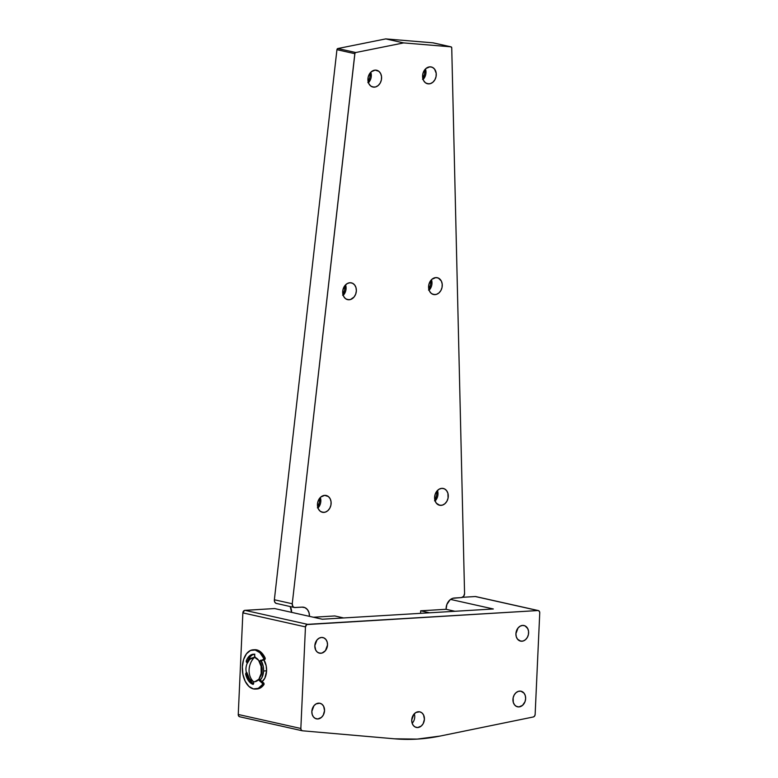 <?xml version="1.0" encoding="UTF-8"?>
<svg xmlns="http://www.w3.org/2000/svg" width="778" height="778" viewBox="0 0 778 778"><rect width="100%" height="100%" fill="white"/><g stroke="black" fill="none" stroke-linecap="round" stroke-linejoin="round"><path stroke-width="1.17" d="M254.124 657.216A13.527 8.198 86.6 0 1 254.853 656.651L254.124 657.216M263.907 659.793A13.527 8.198 86.6 0 1 266.572 671.035L266.183 665.774L263.431 659.092M414.295 713.796A7.994 6.263 -77.4 0 1 412.165 723.307A7.994 6.263 102.6 0 0 414.295 713.796M418.438 711.724A7.994 6.263 -77.4 0 1 419.819 711.841A7.994 6.263 -77.4 0 1 424.341 720.136A7.994 6.263 -77.4 0 1 417.718 727.547L415.024 726.944L417.718 727.547L421.297 726L423.154 723.715L424.418 719.251L423.553 714.924L421.9 712.852L419.663 711.802L415.977 712.473L413.838 714.311L411.727 720.01L412.077 723.015L413.332 725.495L415.316 727.09L417.718 727.547A7.994 6.263 -77.4 0 1 416.327 727.43A7.994 6.263 -77.4 0 1 411.805 719.135A7.994 6.263 -77.4 0 1 418.438 711.724M521.912 641.228A7.994 6.263 -77.4 0 1 520.521 641.111A7.994 6.263 -77.4 0 1 515.999 632.825A7.994 6.263 -77.4 0 1 522.631 625.405L520.171 626.154L518.041 627.992L515.921 633.7L516.271 636.696L517.526 639.176L520.677 641.15L523.156 641.004L525.5 639.681L527.348 637.396L528.427 634.488L528.563 631.405L527.747 628.605L525.033 625.862L522.631 625.405A7.994 6.263 -77.4 0 1 524.012 625.522A7.994 6.263 -77.4 0 1 528.534 633.817A7.994 6.263 -77.4 0 1 521.912 641.228L519.227 640.625L521.912 641.228M519.646 691.107A7.994 6.263 -77.4 0 1 521.036 691.214A7.994 6.263 -77.4 0 1 525.558 699.51A7.994 6.263 -77.4 0 1 518.926 706.92L516.242 706.317L518.926 706.92L522.515 705.374L525.014 701.688L525.636 698.634L525.286 695.639L524.032 693.149L520.881 691.185L518.401 691.331L516.057 692.653L514.209 694.939L513.13 697.847L513.285 702.388L514.55 704.878L516.524 706.463L518.926 706.92A7.994 6.263 -77.4 0 1 517.545 706.813A7.994 6.263 -77.4 0 1 513.023 698.518A7.994 6.263 -77.4 0 1 519.646 691.107M320.808 653.267A7.994 6.263 -77.4 0 1 319.427 653.16A7.994 6.263 -77.4 0 1 314.905 644.865A7.994 6.263 -77.4 0 1 321.528 637.454L319.077 638.203L316.938 640.041L314.827 645.74L315.693 650.068L317.346 652.149L319.583 653.189L322.053 653.043L325.408 650.68L327.519 644.981L327.168 641.986L325.914 639.497L323.93 637.911L321.528 637.454A7.994 6.263 -77.4 0 1 322.919 637.561A7.994 6.263 -77.4 0 1 327.441 645.857A7.994 6.263 -77.4 0 1 320.808 653.267L318.124 652.664L320.808 653.267M318.542 703.147A7.994 6.263 -77.4 0 1 319.933 703.263A7.994 6.263 -77.4 0 1 324.455 711.559A7.994 6.263 -77.4 0 1 317.832 718.969L315.139 718.366L317.832 718.969L321.411 717.423L323.259 715.138L324.533 710.674L323.667 706.346L322.014 704.275L319.777 703.224L316.092 703.895L313.952 705.734L311.842 711.432L312.192 714.437L313.446 716.917L315.43 718.512L317.832 718.969A7.994 6.263 -77.4 0 1 316.442 718.853A7.994 6.263 -77.4 0 1 311.92 710.557A7.994 6.263 -77.4 0 1 318.542 703.147M535.138 714.457L539.747 612.86L535.138 714.457A2.46 1.926 -77.4 0 1 533.3 716.976L440.027 736.076L533.3 716.976L534.574 716.1L535.138 714.457M493.33 608.98L450.579 599.42L493.33 608.98L322.296 619.23L493.33 608.98M242.862 612.879L305.462 626.893A2.46 1.926 -77.4 0 1 307.524 624.335L244.924 610.331A2.46 1.926 102.6 0 0 242.862 612.879L305.462 626.893L300.843 728.48L238.253 714.476A2.46 1.926 102.6 0 0 239.663 716.762A2.46 1.926 102.6 0 0 239.867 716.791L238.671 716.061L238.253 714.476L242.862 612.879L244.545 610.399L274.605 608.552L322.296 619.23L274.605 608.552L244.924 610.331L307.524 624.335L537.909 610.545L306.765 624.569L305.462 626.893L300.843 728.48L238.253 714.476L242.862 612.879M538.337 610.574L475.737 596.57A2.46 1.926 102.6 0 0 475.309 596.532L462.482 597.3L475.309 596.532L537.909 610.545A2.46 1.926 -77.4 0 1 538.337 610.574A2.46 1.926 -77.4 0 1 539.747 612.86L539.485 611.527L538.288 610.565L476.048 596.668M440.027 736.076A245.877 192.691 -77.4 0 1 394.504 738.808L302.457 730.795L394.504 738.808L417.193 739.1L440.027 736.076M302.457 730.795A2.46 1.926 -77.4 0 1 302.263 730.766A2.46 1.926 -77.4 0 1 300.843 728.48L301.261 730.075L302.457 730.795M262.098 681.596L264.851 678.153L266.572 671.035A13.527 8.198 86.6 0 1 262.098 681.596M441.048 505.379A8.607 6.739 -77.4 0 1 439.56 505.262A8.607 6.739 -77.4 0 1 434.688 496.335A8.607 6.739 -77.4 0 1 441.826 488.351L439.181 489.158L436.876 491.132L435.272 493.981L434.601 497.278L434.98 500.507L436.332 503.181L439.726 505.301L442.39 505.136L444.909 503.716L446.903 501.256L448.07 498.124L447.904 493.233L446.543 490.558L444.413 488.837L441.826 488.351A8.607 6.739 -77.4 0 1 443.314 488.467A8.607 6.739 -77.4 0 1 448.186 497.405A8.607 6.739 -77.4 0 1 441.048 505.379L438.16 504.737L441.048 505.379M323.911 512.401A8.607 6.739 -77.4 0 1 322.413 512.284A8.607 6.739 -77.4 0 1 317.541 503.347A8.607 6.739 -77.4 0 1 324.679 495.362L320.818 497.025L318.824 499.486L317.667 502.617L317.512 505.943L318.397 508.948L320.176 511.185L322.578 512.313L325.243 512.157L327.771 510.738L329.755 508.277L330.922 505.146L331.068 501.82L330.193 498.805L328.413 496.568L324.679 495.362A8.607 6.739 -77.4 0 1 326.176 495.479A8.607 6.739 -77.4 0 1 331.039 504.416A8.607 6.739 -77.4 0 1 323.911 512.401L321.013 511.749L323.911 512.401M435.048 294.629A8.607 6.739 -77.4 0 1 433.55 294.512A8.607 6.739 -77.4 0 1 428.678 285.575A8.607 6.739 -77.4 0 1 435.816 277.6L431.955 279.263L429.962 281.724L428.804 284.855L428.659 288.181L429.534 291.186L431.313 293.423L433.716 294.551L436.39 294.385L438.909 292.966L440.902 290.505L442.06 287.374L442.205 284.048L441.33 281.043L438.403 278.086L435.816 277.6A8.607 6.739 -77.4 0 1 437.314 277.717A8.607 6.739 -77.4 0 1 442.176 286.644A8.607 6.739 -77.4 0 1 435.048 294.629L432.15 293.987L435.048 294.629M349.137 299.773A8.607 6.739 -77.4 0 1 347.649 299.656A8.607 6.739 -77.4 0 1 342.777 290.719A8.607 6.739 -77.4 0 1 349.915 282.745L347.27 283.552L344.965 285.526L342.894 290L342.748 293.325L343.633 296.33L345.403 298.567L347.815 299.695L350.479 299.53L354.087 296.992L355.692 294.142L356.363 290.846L355.984 287.617L354.632 284.952L352.502 283.231L349.915 282.745A8.607 6.739 -77.4 0 1 351.403 282.861A8.607 6.739 -77.4 0 1 356.275 291.799A8.607 6.739 -77.4 0 1 349.137 299.773L346.249 299.131L349.137 299.773M429.038 83.878A8.607 6.739 -77.4 0 1 427.55 83.761A8.607 6.739 -77.4 0 1 422.678 74.824A8.607 6.739 -77.4 0 1 429.816 66.85L425.945 68.513L423.961 70.973L422.794 74.105L422.649 77.421L423.524 80.435L425.303 82.672L427.715 83.791L430.38 83.635L432.899 82.215L434.892 79.755L436.05 76.623L436.205 73.297L434.532 69.047L432.393 67.336L429.816 66.85A8.607 6.739 -77.4 0 1 431.304 66.966A8.607 6.739 -77.4 0 1 436.176 75.894A8.607 6.739 -77.4 0 1 429.038 83.878L426.14 83.227L429.038 83.878M374.374 87.155A8.607 6.739 -77.4 0 1 372.876 87.029A8.607 6.739 -77.4 0 1 368.004 78.101A8.607 6.739 -77.4 0 1 375.142 70.117L371.281 71.78L369.287 74.241L368.13 77.372L367.975 80.698L368.86 83.703L370.639 85.94L373.041 87.068L375.716 86.912L378.234 85.492L380.228 83.022L381.385 79.901L381.531 76.575L380.656 73.56L378.876 71.323L375.142 70.117A8.607 6.739 -77.4 0 1 376.64 70.234A8.607 6.739 -77.4 0 1 381.502 79.171A8.607 6.739 -77.4 0 1 374.374 87.155L371.476 86.504L374.374 87.155M454.965 611.284L446.066 609.291L446.115 608.211A9.832 7.712 -77.4 0 1 454.371 598.01L461.461 597.582L452.835 598.282L449.956 599.906L446.883 604.448L446.066 609.291L420.684 610.808L420.577 613.336L420.684 610.808L446.066 609.291L454.965 611.284M433.239 42.868A1.225 0.963 102.6 0 0 433.035 42.829L385.752 38.9L433.035 42.829L450.919 46.826L403.636 42.907L385.752 38.9L403.636 42.907L355.74 52.525L337.856 48.528L385.752 38.9L337.856 48.528A1.225 0.963 102.6 0 0 336.942 49.685L354.826 53.682A1.225 0.963 -77.4 0 1 355.74 52.525L337.856 48.528L336.942 49.685L354.826 53.682L292.246 603.767L274.362 599.76L336.942 49.685L274.362 599.76A3.686 2.888 102.6 0 0 276.462 603.495L277.104 603.553M294.347 607.501A3.686 2.888 -77.4 0 0 294.988 607.55L302.078 607.132L294.385 607.511L292.878 606.5L292.246 603.767L274.362 599.76L274.663 601.909L275.937 603.31L294.347 607.501A3.686 2.888 -77.4 0 1 292.246 603.767L354.933 53.274L355.74 52.525L403.636 42.907L450.919 46.826A1.225 0.963 -77.4 0 1 451.736 47.876L464.563 593.449A3.686 2.888 -77.4 0 1 461.461 597.582L463.678 596.269L464.563 593.449L451.736 47.876L450.919 46.826L433.346 42.926M302.078 607.132A9.832 7.712 -77.4 0 1 303.79 607.258A9.832 7.712 -77.4 0 1 309.45 616.351L309.022 612.704L307.475 609.651L305.034 607.686L302.078 607.132M291.565 612.344A9.832 7.712 102.6 0 0 290.233 606.577L291.565 612.393M334.783 615.952L313.398 617.236L334.783 615.952L343.672 617.946L334.783 615.952M429.582 612.801L420.684 610.808L429.582 612.801M434.571 500.847L436.594 495.392L436.964 491.035A14.996 11.758 102.6 0 1 434.902 500.235M317.424 507.869L319.447 502.413L319.816 498.046A14.996 11.758 102.6 0 1 317.755 507.246M428.561 290.097L430.584 284.641L430.954 280.284A14.996 11.758 102.6 0 1 428.892 289.484M342.66 295.241L344.683 289.786L345.053 285.429A14.996 11.758 102.6 0 1 342.991 294.629M422.561 79.346L424.584 73.891L424.953 69.524A14.996 11.758 102.6 0 1 422.892 78.734M367.887 82.624L369.91 77.158L370.279 72.801A14.996 11.758 102.6 0 1 368.218 82.001M368.441 82.731A8.607 6.739 102.6 0 0 370.785 72.247A8.607 6.739 -77.4 0 1 368.441 82.731M423.106 79.453A8.607 6.739 102.6 0 0 425.459 68.97A8.607 6.739 -77.4 0 1 423.106 79.453M343.215 295.348A8.607 6.739 102.6 0 0 345.558 284.865A8.607 6.739 -77.4 0 1 343.215 295.348M429.116 290.204A8.607 6.739 102.6 0 0 431.459 279.72A8.607 6.739 -77.4 0 1 429.116 290.204M317.978 507.976A8.607 6.739 102.6 0 0 320.322 497.492A8.607 6.739 -77.4 0 1 317.978 507.976M435.126 500.954A8.607 6.739 102.6 0 0 437.469 490.471A8.607 6.739 -77.4 0 1 435.126 500.954M260.727 660.143L263.227 666.211L263.577 670.996L266.582 670.821L263.577 670.996A12.292 7.449 86.6 0 1 260.251 679.972M260.163 676.986A9.832 5.961 -93.4 0 0 262.089 670.665L261.447 670.704L262.089 670.665A9.832 5.961 -93.4 0 0 259.463 661.533M250.302 679.748L253.424 681.625A12.292 7.449 -93.4 0 0 261.427 671.122A12.292 7.449 -93.4 0 0 254.532 657.293A15.366 12.04 102.6 0 0 249.096 669.751A15.366 12.04 102.6 0 0 253.424 681.625C250.409 678.717 248.97 674.759 249.096 669.751C249.417 664.733 251.236 660.58 254.532 657.293L249.125 659.637C244.525 666.658 244.924 673.369 250.331 679.787L253.424 681.625L254.892 681.713L258.86 679.243L261.184 673.466L261.077 666.347L258.578 660.269L254.532 657.293L250.302 658.421L247.307 663.264M246.879 672.571L249.378 678.649M253.784 657.449L255.213 657.07M261.204 660.853A12.292 7.449 86.6 0 1 263.577 670.996L262.021 677.473L259.803 680.371M260.027 677.152L261.466 674.293L262.06 668.74L260.659 663.391L258.821 660.853M254.328 657.254A12.292 7.449 86.6 0 1 254.834 657.128M255.447 689.075L257.012 688.987A19.674 11.923 -93.4 0 0 264.063 684.416L262.497 684.514L264.063 684.416L263.946 683.21L259.074 678.951L263.946 683.21L262.381 683.298L262.497 684.514A19.674 11.923 86.6 0 1 255.447 689.075A19.674 11.923 86.6 0 1 253.385 688.909L248.892 686.4L245.216 681.314L242.921 674.429L242.347 666.775L243.592 659.53L246.47 653.792L250.526 650.437L256.721 649.883A19.674 11.923 -93.4 0 0 254.659 649.718L253.093 649.805A19.674 11.923 86.6 0 1 255.155 649.98A19.674 11.923 86.6 0 1 263.684 658.314L265.249 658.227A19.674 11.923 -93.4 0 0 256.721 649.883L255.155 649.98L259.901 652.723L263.684 658.314L263.46 659.452L265.026 659.355L265.249 658.227L263.684 658.314L263.46 659.452L265.026 659.355L259.395 661.563L265.026 659.355L265.249 658.227L261.466 652.625L259.162 650.855L254.377 649.737M256.973 688.987L262.089 686.702L264.063 684.416L263.946 683.21L262.381 683.298L262.497 684.514L258.286 688.326L253.385 688.909A19.674 11.923 86.6 0 1 242.318 668.458A19.674 11.923 86.6 0 1 253.093 649.805M254.484 654.269L254.824 657.371L254.678 654.366L250.827 654.979L247.725 658.013L246.218 661.096A15.249 9.239 86.6 0 1 253.365 654.22A15.249 9.239 86.6 0 1 254.484 654.269M254.143 654.23A15.249 9.239 -93.4 0 0 247.783 661.008L246.218 661.096L247.783 661.008L247.774 661.718M246.412 662.136L246.218 661.096L246.412 662.136L247.599 662.068L246.412 662.136L247.209 662.885L246.412 662.136M246.48 673.077L245.906 673.116L246.48 673.077M245.634 674.049L245.906 673.116L245.634 674.049L246.752 673.981L245.634 674.049L248.571 680.838L253.122 684.407A15.249 9.239 86.6 0 1 245.634 674.049M248.056 676.811A15.249 9.239 -93.4 0 0 253.609 683.872L250.127 680.74L248.056 676.811M253.618 683.774L253.716 681.684L253.618 683.774M262.381 683.298L258.384 679.807L262.381 683.298M259.152 661.144L263.46 659.452L259.152 661.144M254.805 654.142L252.393 654.881L250.234 656.671L247.832 661.845M239.663 716.762L302.263 730.766M433.142 42.839L451.026 46.845M262.517 681.265L261.768 681.304"/></g></svg>
